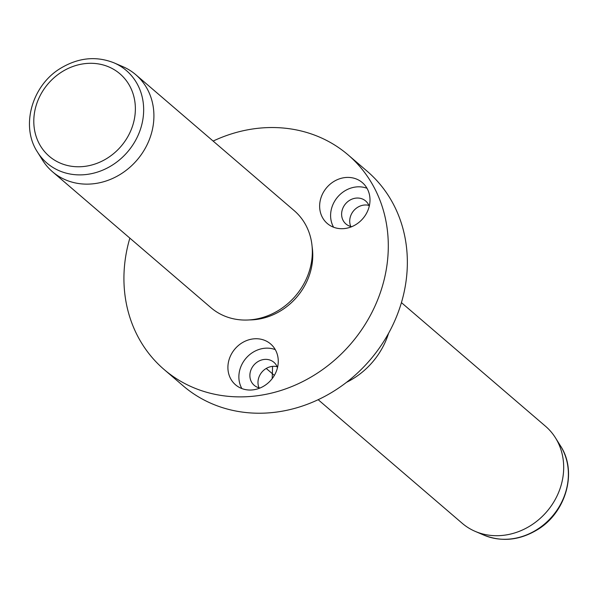 <?xml version="1.0" encoding="UTF-8"?>
<svg xmlns="http://www.w3.org/2000/svg" width="598" height="598" viewBox="0 0 598 598"><rect width="100%" height="100%" fill="white"/><g stroke="black" fill="none" stroke-linecap="round" stroke-linejoin="round"><path stroke-width="0.9" d="M241.861 388.558A26.925 23.815 130.6 0 1 245.972 358.284A26.925 23.815 130.6 0 1 275.267 349.621M260.01 388.02A15.144 13.395 130.6 0 1 256.878 387.026A15.144 13.395 130.6 0 1 254.18 385.284A15.144 13.395 130.6 0 1 252.767 366.507A15.144 13.395 130.6 0 1 271.208 360.557A15.144 13.395 130.6 0 1 273.906 362.298A15.144 13.395 130.6 0 1 277.494 367.643M259.046 387.81A15.144 13.395 130.6 0 1 261.976 372.016A15.144 13.395 130.6 0 1 277.136 366.724M129.856 238.131A141.345 125.027 -49.4 0 0 164.076 369.482A141.345 125.027 -49.4 0 0 315.976 374.049A141.345 125.027 -49.4 0 0 348.156 154.934A141.345 125.027 -49.4 0 0 213.127 141.068M164.076 369.482L183.138 385.83A141.345 125.027 -49.4 0 0 335.03 390.397A141.345 125.027 -49.4 0 0 367.217 171.29L348.156 154.934M346.556 382.309A74.04 65.488 -49.4 0 0 354.173 378.026A74.04 65.488 -49.4 0 0 388.565 333.34M318.166 399.696L462.247 523.317A63.941 56.563 -49.4 0 0 475.201 531.375A63.941 56.563 -49.4 0 0 530.964 525.38A63.941 56.563 -49.4 0 0 555.46 437.833A63.941 56.563 -49.4 0 0 545.525 426.262L401.437 302.64M113.994 62.835L122.799 66.625A63.941 56.563 130.6 0 1 135.753 74.683A63.941 56.563 130.6 0 1 121.192 173.809A63.941 56.563 130.6 0 1 52.475 171.738A63.941 56.563 130.6 0 1 42.54 160.167L37.457 152.034A60.974 53.932 -49.4 0 0 112.454 165.041A60.974 53.932 -49.4 0 0 143.655 110.667A60.974 53.932 -49.4 0 0 113.994 62.835C96.046 55.778 78.166 57.647 60.353 68.434C31.858 85.589 20.392 126.335 37.457 152.034M52.475 171.738L210.907 307.671A63.941 56.563 -49.4 0 0 279.617 309.734A63.941 56.563 -49.4 0 0 294.179 210.616L135.753 74.683M249.373 319.923A60.577 53.581 -49.4 0 0 281.77 310.138A60.577 53.581 -49.4 0 0 312.134 246.772M240.351 387.923A26.925 23.815 130.6 0 1 235.552 384.82A26.925 23.815 130.6 0 1 233.041 351.437A26.925 23.815 130.6 0 1 265.818 340.853A26.925 23.815 130.6 0 1 270.617 343.955A26.925 23.815 130.6 0 1 273.129 377.338A26.925 23.815 130.6 0 1 240.351 387.923M368.876 205.391A15.144 13.395 -49.4 0 0 349.718 221.058A15.144 13.395 -49.4 0 0 350.779 226.478M369.998 200.128A26.925 23.815 -49.4 0 0 362.351 182.622A26.925 23.815 -49.4 0 0 335.082 180.775A26.925 23.815 -49.4 0 0 319.638 205.989A26.925 23.815 -49.4 0 0 327.285 223.488A26.925 23.815 -49.4 0 0 354.554 225.341A26.925 23.815 -49.4 0 0 369.998 200.128M333.594 227.233A26.925 23.815 130.6 0 1 330.597 215.392A26.925 23.815 130.6 0 1 367.008 188.288M351.751 226.687A15.144 13.395 130.6 0 1 345.913 223.951A15.144 13.395 130.6 0 1 341.615 214.106A15.144 13.395 130.6 0 1 350.301 199.926A15.144 13.395 130.6 0 1 365.64 200.965A15.144 13.395 130.6 0 1 369.228 206.317M272.568 366.372L272.21 378.609M560.543 445.966C577.608 471.665 566.142 512.411 537.647 529.566C519.834 540.353 501.954 542.222 484.006 535.165A60.974 53.932 -49.4 0 0 537.183 529.447A60.974 53.932 -49.4 0 0 560.543 445.966L555.46 437.833M107.58 158.007A54.306 48.042 -49.4 0 0 129.871 86.217A54.306 48.042 -49.4 0 0 61.587 72.066A54.306 48.042 -49.4 0 0 39.296 143.856A54.306 48.042 -49.4 0 0 107.58 158.007M274.355 375.409L266.237 368.45M484.006 535.165L475.201 531.375"/></g></svg>
